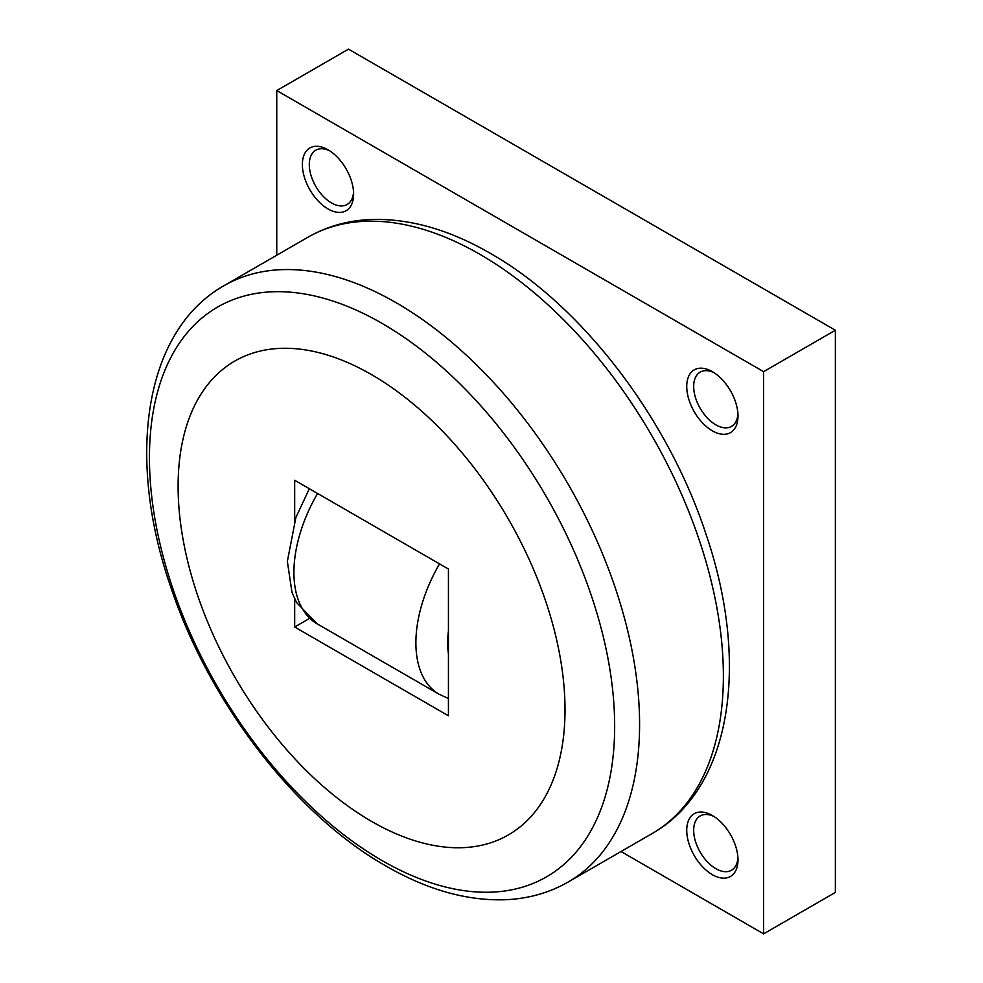 <?xml version="1.0" encoding="UTF-8"?>
<svg xmlns="http://www.w3.org/2000/svg" width="983" height="983" viewBox="0 0 983 983"><rect width="100%" height="100%" fill="white"/><g stroke="black" fill="none" stroke-linecap="round" stroke-linejoin="round"><path stroke-width="1.47" d="M565.016 709.701A273.581 157.956 -120 0 0 371.562 374.634A273.581 157.956 -120 0 0 178.107 486.327A273.581 157.956 -120 0 0 371.562 821.395A273.581 157.956 -120 0 0 565.016 709.701M353.561 192.017A31.333 18.087 60 0 1 347.134 204.476A31.333 18.087 60 0 1 322.989 196.084A31.333 18.087 60 0 1 309.301 164.542A31.333 18.087 60 0 1 315.801 150.202A31.333 18.087 60 0 1 329.796 150.866M353.622 194.13A36.236 20.926 60 0 1 327.99 208.924A36.236 20.926 60 0 1 302.371 164.542A36.236 20.926 60 0 1 327.99 149.748A36.236 20.926 60 0 1 353.622 194.13M737.926 413.941A31.333 18.087 60 0 1 731.499 426.389A31.333 18.087 60 0 1 707.355 417.996A31.333 18.087 60 0 1 693.679 386.454A31.333 18.087 60 0 1 700.166 372.115A31.333 18.087 60 0 1 714.162 372.778M737.987 416.042A36.236 20.926 60 0 1 712.368 430.837A36.236 20.926 60 0 1 686.736 386.454A36.236 20.926 60 0 1 712.368 371.66A36.236 20.926 60 0 1 737.987 416.042M737.926 857.766A31.333 18.087 60 0 1 731.499 870.225A31.333 18.087 60 0 1 707.355 861.821A31.333 18.087 60 0 1 693.679 830.291A31.333 18.087 60 0 1 700.166 815.939A31.333 18.087 60 0 1 714.162 816.603M737.987 859.879A36.236 20.926 60 0 1 712.368 874.673A36.236 20.926 60 0 1 686.736 830.291A36.236 20.926 60 0 1 712.368 815.497A36.236 20.926 60 0 1 737.987 859.879M621.01 851.524L763.607 933.85L763.607 371.66L276.751 90.571L276.751 255.236M276.751 90.571L348.498 49.15L835.366 330.239L835.366 892.429L763.607 933.85M763.607 371.66L835.366 330.239M294.679 520.965L294.679 480.257L448.432 569.022L448.432 715.784L294.679 627.019L294.679 598.917M294.679 627.019L309.51 618.454M479.95 254.351A344.271 198.763 60 0 1 723.377 675.985A344.271 198.763 60 0 1 652.085 833.584C731.942 788.341 749.82 662.788 706.236 534.875C668.329 418.635 581.813 305.197 490.271 253.319C448.85 229.358 408.719 218.103 369.903 219.553C347.269 220.647 326.577 226.557 307.814 237.296A344.271 198.763 60 0 1 479.95 254.351M568.285 881.96C549.436 892.748 528.633 898.671 505.876 899.715C467.146 901.079 427.138 889.824 385.827 865.937C295.17 814.538 209.391 702.796 170.968 587.662C126.045 458.631 143.444 331.296 224.026 285.672A344.271 198.763 60 0 1 396.161 302.727A344.271 198.763 60 0 1 639.589 724.36A344.271 198.763 60 0 1 568.285 881.96L652.085 833.584M614.658 726.253A328.961 189.928 -120 0 0 382.043 323.37A328.961 189.928 -120 0 0 149.441 457.673A328.961 189.928 -120 0 0 382.043 860.555A328.961 189.928 -120 0 0 614.658 726.253M317.57 493.466A112.345 64.853 120 0 0 293.917 572.425A112.345 64.853 120 0 0 317.177 623.849L439.155 694.268L448.432 698.483M439.536 563.886A112.345 64.853 120 0 0 415.883 642.845A112.345 64.853 120 0 0 439.155 694.268M448.432 631.025A89.871 51.89 120 0 0 448.432 653.781M309.338 488.723L295.871 517.537L287.355 561.391L291.988 592.368L296.547 602.542L317.177 623.849M224.026 285.672L307.814 237.296"/></g></svg>
